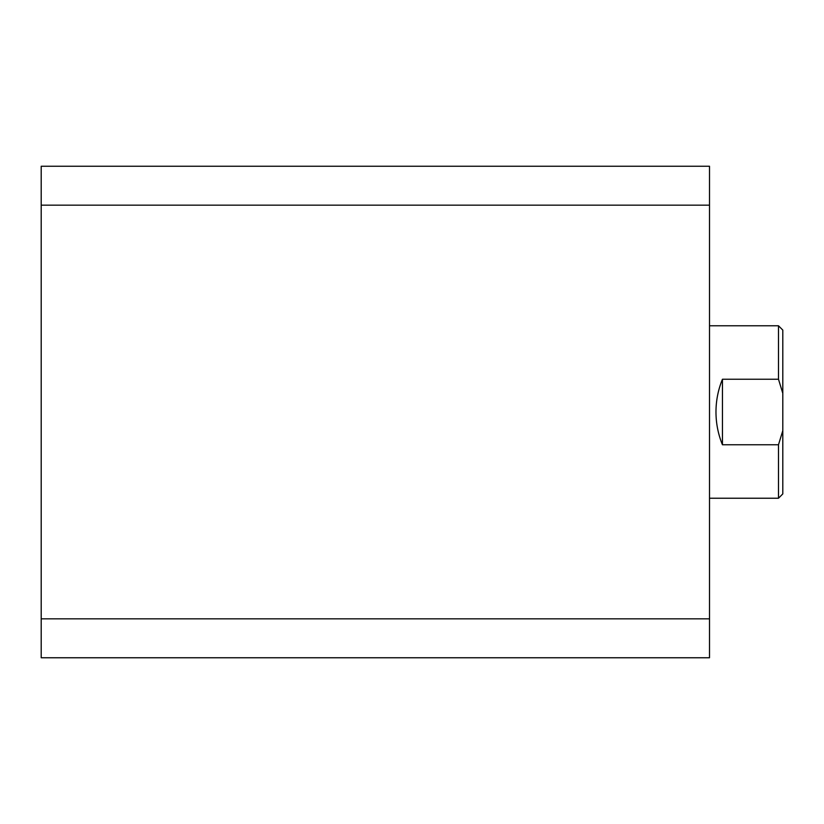 <?xml version="1.0" encoding="UTF-8"?>
<svg xmlns="http://www.w3.org/2000/svg" width="824" height="824" viewBox="0 0 824 824"><rect width="100%" height="100%" fill="white"/><g stroke="black" fill="none" stroke-linecap="round" stroke-linejoin="round"><path stroke-width="1.24" d="M41.2 618.834L41.2 205.166L709.505 205.166L709.505 618.834L41.2 618.834L41.2 657.758L709.505 657.758L709.505 618.834M709.505 205.166L709.505 166.242L41.2 166.242L41.2 205.166M709.505 498.232L778.484 498.232L778.484 444.764L722.442 444.764C718.147 434.269 715.994 423.34 715.974 412C715.994 400.66 718.147 389.731 722.442 379.236L778.484 379.236L778.484 325.768L709.505 325.768M778.484 444.764L782.8 430.674L782.8 493.916L778.484 498.232M778.484 325.768L782.8 330.084L782.8 393.326L778.484 379.236M782.8 430.674L782.8 393.326M722.442 444.764L722.442 379.236"/></g></svg>
